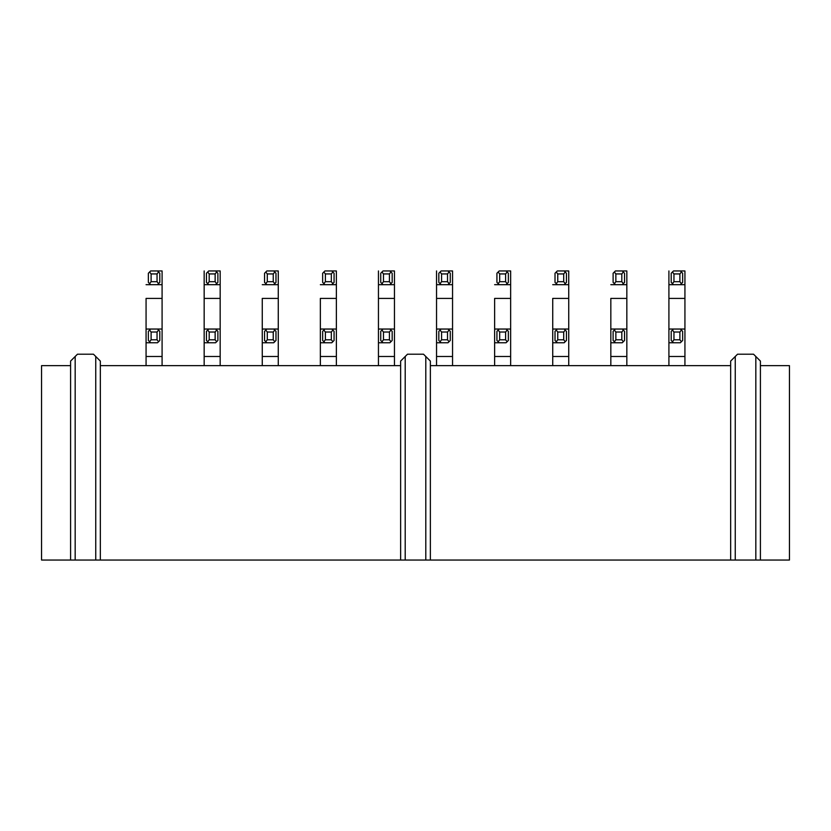 <?xml version="1.0" encoding="UTF-8"?>
<svg xmlns="http://www.w3.org/2000/svg" width="831" height="831" viewBox="0 0 831 831"><rect width="100%" height="100%" fill="white"/><g stroke="black" fill="none" stroke-linecap="round" stroke-linejoin="round"><path stroke-width="1.25" d="M400.635 365.64L100.333 365.64L400.635 365.64M100.333 560.052L400.635 560.052L400.635 361.07L400.635 560.052L405.206 560.052L405.206 356.489L400.635 361.07L405.206 356.489L405.206 560.052L730.667 560.052L730.667 361.07L730.667 560.052L735.248 560.052L735.248 356.489L730.667 361.07L735.248 356.489L735.248 560.052L789.45 560.052L789.45 365.64L760.407 365.64L789.45 365.64L789.45 560.052L760.407 560.052L760.407 361.07L760.407 560.052L755.826 560.052L755.826 356.489L755.826 560.052L430.365 560.052L430.365 361.07L430.365 560.052L425.794 560.052L425.794 356.489L425.794 560.052L100.333 560.052L100.333 361.07L100.333 560.052L95.752 560.052L100.333 560.052M41.55 365.64L41.55 560.052L70.593 560.052L70.593 361.07L70.593 560.052L75.174 560.052L75.174 356.489L70.593 361.07L75.174 356.489L75.174 560.052L95.752 560.052L95.752 356.489L95.752 560.052L41.55 560.052L41.55 365.64L70.593 365.64L41.55 365.64M730.667 365.64L430.365 365.64L730.667 365.64M737.533 354.203L753.54 354.203L737.533 354.203L735.248 356.489L737.533 354.203M760.407 361.07L753.54 354.203L760.407 361.07M407.491 354.203L423.509 354.203L407.491 354.203L405.206 356.489L407.491 354.203M430.365 361.07L423.509 354.203L430.365 361.07M77.46 354.203L93.467 354.203L77.46 354.203L75.174 356.489L77.46 354.203M100.333 361.07L93.467 354.203L100.333 361.07M162.087 329.045L162.087 365.64L162.087 356.489L146.069 356.489L146.069 365.64L146.069 329.045L162.087 329.045L146.069 329.045L146.069 356.489L162.087 356.489L162.087 298.402L162.087 329.045M157.506 342.767L146.069 342.767L157.506 342.767L158.586 341.697L157.506 342.767M148.365 331.33L150.65 329.045L149.57 330.125L151.107 332.016L157.049 332.016L158.586 330.125L157.506 329.045L159.791 331.33L159.791 340.481L158.586 341.697L157.049 339.796L151.107 339.796L149.57 341.697L150.65 342.767L148.365 340.481L148.365 331.33L148.365 340.481L149.57 341.697L151.107 339.796L151.107 332.016L149.57 330.125L148.365 331.33M157.049 339.796L157.049 332.016L151.107 332.016L151.107 339.796L157.049 339.796L158.586 341.697L159.791 340.481L159.791 331.33L158.586 330.125L157.049 332.016L157.049 339.796M146.069 298.402L146.069 329.045L146.069 298.402L162.087 298.402L146.069 298.402M162.087 270.948L162.087 298.402L162.087 284.68L146.069 284.68L162.087 284.68L162.087 270.948L157.506 270.948L162.087 270.948M150.65 270.948L157.506 270.948L150.65 270.948L149.57 272.028L150.65 270.948M159.791 282.384L157.506 284.68L158.586 283.6L157.049 281.699L151.107 281.699L149.57 283.6L150.65 284.68L148.365 282.384L148.365 273.243L149.57 272.028L151.107 273.929L157.049 273.929L158.586 272.028L157.506 270.948L159.791 273.243L159.791 282.384L159.791 273.243L158.586 272.028L157.049 273.929L157.049 281.699L158.586 283.6L159.791 282.384M151.107 273.929L149.57 272.028L148.365 273.243L148.365 282.384L149.57 283.6L151.107 281.699L151.107 273.929L151.107 281.699L157.049 281.699L157.049 273.929L151.107 273.929M220.173 329.045L220.173 365.64L220.173 356.489L204.166 356.489L204.166 365.64L204.166 329.045L220.173 329.045L204.166 329.045L204.166 356.489L220.173 356.489L220.173 298.402L204.166 298.402L204.166 329.045L204.166 270.948L204.166 298.402L220.173 298.402L220.173 329.045M215.603 342.767L204.166 342.767L215.603 342.767L216.673 341.697L215.603 342.767M206.452 331.33L208.737 329.045L207.667 330.125L209.194 332.016L215.146 332.016L216.673 330.125L215.603 329.045L217.888 331.33L217.888 340.481L216.673 341.697L215.146 339.796L209.194 339.796L207.667 341.697L208.737 342.767L206.452 340.481L206.452 331.33L206.452 340.481L207.667 341.697L209.194 339.796L209.194 332.016L207.667 330.125L206.452 331.33M215.146 339.796L215.146 332.016L209.194 332.016L209.194 339.796L215.146 339.796L216.673 341.697L217.888 340.481L217.888 331.33L216.673 330.125L215.146 332.016L215.146 339.796M220.173 270.948L220.173 298.402L220.173 284.68L204.166 284.68L220.173 284.68L220.173 270.948L215.603 270.948L220.173 270.948M208.737 270.948L215.603 270.948L208.737 270.948L207.667 272.028L208.737 270.948M217.888 282.384L215.603 284.68L216.673 283.6L215.146 281.699L209.194 281.699L207.667 283.6L208.737 284.68L206.452 282.384L206.452 273.243L207.667 272.028L209.194 273.929L215.146 273.929L216.673 272.028L215.603 270.948L217.888 273.243L217.888 282.384L217.888 273.243L216.673 272.028L215.146 273.929L215.146 281.699L216.673 283.6L217.888 282.384M209.194 273.929L207.667 272.028L206.452 273.243L206.452 282.384L207.667 283.6L209.194 281.699L209.194 273.929L209.194 281.699L215.146 281.699L215.146 273.929L209.194 273.929M278.271 329.045L278.271 365.64L278.271 356.489L262.264 356.489L262.264 365.64L262.264 329.045L278.271 329.045L262.264 329.045L262.264 356.489L278.271 356.489L278.271 298.402L278.271 329.045M273.7 342.767L262.264 342.767L273.7 342.767L274.77 341.697L273.7 342.767M264.549 331.33L266.834 329.045L265.764 330.125L267.291 332.016L273.243 332.016L274.77 330.125L273.7 329.045L275.985 331.33L275.985 340.481L274.77 341.697L273.243 339.796L267.291 339.796L265.764 341.697L266.834 342.767L264.549 340.481L264.549 331.33L264.549 340.481L265.764 341.697L267.291 339.796L267.291 332.016L265.764 330.125L264.549 331.33M273.243 339.796L273.243 332.016L267.291 332.016L267.291 339.796L273.243 339.796L274.77 341.697L275.985 340.481L275.985 331.33L274.77 330.125L273.243 332.016L273.243 339.796M262.264 298.402L262.264 329.045L262.264 298.402L278.271 298.402L262.264 298.402M278.271 270.948L278.271 298.402L278.271 284.68L262.264 284.68L278.271 284.68L278.271 270.948L273.7 270.948L278.271 270.948M266.834 270.948L273.7 270.948L266.834 270.948L265.764 272.028L266.834 270.948M275.985 282.384L273.7 284.68L274.77 283.6L273.243 281.699L267.291 281.699L265.764 283.6L266.834 284.68L264.549 282.384L264.549 273.243L265.764 272.028L267.291 273.929L273.243 273.929L274.77 272.028L273.7 270.948L275.985 273.243L275.985 282.384L275.985 273.243L274.77 272.028L273.243 273.929L273.243 281.699L274.77 283.6L275.985 282.384M267.291 273.929L265.764 272.028L264.549 273.243L264.549 282.384L265.764 283.6L267.291 281.699L267.291 273.929L267.291 281.699L273.243 281.699L273.243 273.929L267.291 273.929M336.368 329.045L336.368 365.64L336.368 356.489L320.351 356.489L320.351 365.64L320.351 329.045L336.368 329.045L320.351 329.045L320.351 356.489L336.368 356.489L336.368 298.402L336.368 329.045M331.787 342.767L320.351 342.767L331.787 342.767L332.867 341.697L331.787 342.767M322.646 331.33L324.931 329.045L323.851 330.125L325.388 332.016L331.33 332.016L332.867 330.125L331.787 329.045L334.072 331.33L334.072 340.481L332.867 341.697L331.33 339.796L325.388 339.796L323.851 341.697L324.931 342.767L322.646 340.481L322.646 331.33L322.646 340.481L323.851 341.697L325.388 339.796L325.388 332.016L323.851 330.125L322.646 331.33M331.33 339.796L331.33 332.016L325.388 332.016L325.388 339.796L331.33 339.796L332.867 341.697L334.072 340.481L334.072 331.33L332.867 330.125L331.33 332.016L331.33 339.796M320.351 298.402L320.351 329.045L320.351 298.402L336.368 298.402L320.351 298.402M336.368 270.948L336.368 298.402L336.368 284.68L320.351 284.68L336.368 284.68L336.368 270.948L331.787 270.948L336.368 270.948M324.931 270.948L331.787 270.948L324.931 270.948L323.851 272.028L324.931 270.948M334.072 282.384L331.787 284.68L332.867 283.6L331.33 281.699L325.388 281.699L323.851 283.6L324.931 284.68L322.646 282.384L322.646 273.243L323.851 272.028L325.388 273.929L331.33 273.929L332.867 272.028L331.787 270.948L334.072 273.243L334.072 282.384L334.072 273.243L332.867 272.028L331.33 273.929L331.33 281.699L332.867 283.6L334.072 282.384M325.388 273.929L323.851 272.028L322.646 273.243L322.646 282.384L323.851 283.6L325.388 281.699L325.388 273.929L325.388 281.699L331.33 281.699L331.33 273.929L325.388 273.929M394.455 329.045L394.455 365.64L394.455 356.489L378.448 356.489L378.448 365.64L378.448 329.045L394.455 329.045L378.448 329.045L378.448 356.489L394.455 356.489L394.455 298.402L378.448 298.402L378.448 329.045L378.448 270.948L378.448 298.402L394.455 298.402L394.455 329.045M389.884 342.767L378.448 342.767L389.884 342.767L390.954 341.697L389.884 342.767M380.733 331.33L383.018 329.045L381.948 330.125L383.475 332.016L389.427 332.016L390.954 330.125L389.884 329.045L392.17 331.33L392.17 340.481L390.954 341.697L389.427 339.796L383.475 339.796L381.948 341.697L383.018 342.767L380.733 340.481L380.733 331.33L380.733 340.481L381.948 341.697L383.475 339.796L383.475 332.016L381.948 330.125L380.733 331.33M389.427 339.796L389.427 332.016L383.475 332.016L383.475 339.796L389.427 339.796L390.954 341.697L392.17 340.481L392.17 331.33L390.954 330.125L389.427 332.016L389.427 339.796M394.455 270.948L394.455 298.402L394.455 284.68L378.448 284.68L394.455 284.68L394.455 270.948L389.884 270.948L394.455 270.948M383.018 270.948L389.884 270.948L383.018 270.948L381.948 272.028L383.018 270.948M392.17 282.384L389.884 284.68L390.954 283.6L389.427 281.699L383.475 281.699L381.948 283.6L383.018 284.68L380.733 282.384L380.733 273.243L381.948 272.028L383.475 273.929L389.427 273.929L390.954 272.028L389.884 270.948L392.17 273.243L392.17 282.384L392.17 273.243L390.954 272.028L389.427 273.929L389.427 281.699L390.954 283.6L392.17 282.384M383.475 273.929L381.948 272.028L380.733 273.243L380.733 282.384L381.948 283.6L383.475 281.699L383.475 273.929L383.475 281.699L389.427 281.699L389.427 273.929L383.475 273.929M452.552 329.045L452.552 365.64L452.552 356.489L436.545 356.489L436.545 365.64L436.545 329.045L452.552 329.045L436.545 329.045L436.545 356.489L452.552 356.489L452.552 298.402L436.545 298.402L436.545 329.045L436.545 270.948L436.545 298.402L452.552 298.402L452.552 329.045M447.982 342.767L436.545 342.767L447.982 342.767L449.052 341.697L447.982 342.767M438.83 331.33L441.116 329.045L440.046 330.125L441.573 332.016L447.525 332.016L449.052 330.125L447.982 329.045L450.267 331.33L450.267 340.481L449.052 341.697L447.525 339.796L441.573 339.796L440.046 341.697L441.116 342.767L438.83 340.481L438.83 331.33L438.83 340.481L440.046 341.697L441.573 339.796L441.573 332.016L440.046 330.125L438.83 331.33M447.525 339.796L447.525 332.016L441.573 332.016L441.573 339.796L447.525 339.796L449.052 341.697L450.267 340.481L450.267 331.33L449.052 330.125L447.525 332.016L447.525 339.796M452.552 270.948L452.552 298.402L452.552 284.68L436.545 284.68L452.552 284.68L452.552 270.948L447.982 270.948L452.552 270.948M441.116 270.948L447.982 270.948L441.116 270.948L440.046 272.028L441.116 270.948M450.267 282.384L447.982 284.68L449.052 283.6L447.525 281.699L441.573 281.699L440.046 283.6L441.116 284.68L438.83 282.384L438.83 273.243L440.046 272.028L441.573 273.929L447.525 273.929L449.052 272.028L447.982 270.948L450.267 273.243L450.267 282.384L450.267 273.243L449.052 272.028L447.525 273.929L447.525 281.699L449.052 283.6L450.267 282.384M441.573 273.929L440.046 272.028L438.83 273.243L438.83 282.384L440.046 283.6L441.573 281.699L441.573 273.929L441.573 281.699L447.525 281.699L447.525 273.929L441.573 273.929M510.65 329.045L510.65 365.64L510.65 356.489L494.632 356.489L494.632 365.64L494.632 329.045L510.65 329.045L494.632 329.045L494.632 356.489L510.65 356.489L510.65 298.402L510.65 329.045M506.069 342.767L494.632 342.767L506.069 342.767L507.149 341.697L506.069 342.767M496.928 331.33L499.213 329.045L498.133 330.125L499.67 332.016L505.612 332.016L507.149 330.125L506.069 329.045L508.354 331.33L508.354 340.481L507.149 341.697L505.612 339.796L499.67 339.796L498.133 341.697L499.213 342.767L496.928 340.481L496.928 331.33L496.928 340.481L498.133 341.697L499.67 339.796L499.67 332.016L498.133 330.125L496.928 331.33M505.612 339.796L505.612 332.016L499.67 332.016L499.67 339.796L505.612 339.796L507.149 341.697L508.354 340.481L508.354 331.33L507.149 330.125L505.612 332.016L505.612 339.796M494.632 298.402L494.632 329.045L494.632 298.402L510.65 298.402L494.632 298.402M510.65 270.948L510.65 298.402L510.65 284.68L494.632 284.68L510.65 284.68L510.65 270.948L506.069 270.948L510.65 270.948M499.213 270.948L506.069 270.948L499.213 270.948L498.133 272.028L499.213 270.948M508.354 282.384L506.069 284.68L507.149 283.6L505.612 281.699L499.67 281.699L498.133 283.6L499.213 284.68L496.928 282.384L496.928 273.243L498.133 272.028L499.67 273.929L505.612 273.929L507.149 272.028L506.069 270.948L508.354 273.243L508.354 282.384L508.354 273.243L507.149 272.028L505.612 273.929L505.612 281.699L507.149 283.6L508.354 282.384M499.67 273.929L498.133 272.028L496.928 273.243L496.928 282.384L498.133 283.6L499.67 281.699L499.67 273.929L499.67 281.699L505.612 281.699L505.612 273.929L499.67 273.929M568.736 329.045L568.736 365.64L568.736 356.489L552.729 356.489L552.729 365.64L552.729 329.045L568.736 329.045L552.729 329.045L552.729 356.489L568.736 356.489L568.736 298.402L568.736 329.045M564.166 342.767L552.729 342.767L564.166 342.767L565.236 341.697L564.166 342.767M555.015 331.33L557.3 329.045L556.23 330.125L557.757 332.016L563.709 332.016L565.236 330.125L564.166 329.045L566.451 331.33L566.451 340.481L565.236 341.697L563.709 339.796L557.757 339.796L556.23 341.697L557.3 342.767L555.015 340.481L555.015 331.33L555.015 340.481L556.23 341.697L557.757 339.796L557.757 332.016L556.23 330.125L555.015 331.33M563.709 339.796L563.709 332.016L557.757 332.016L557.757 339.796L563.709 339.796L565.236 341.697L566.451 340.481L566.451 331.33L565.236 330.125L563.709 332.016L563.709 339.796M552.729 298.402L552.729 329.045L552.729 298.402L568.736 298.402L552.729 298.402M568.736 270.948L568.736 298.402L568.736 284.68L552.729 284.68L568.736 284.68L568.736 270.948L564.166 270.948L568.736 270.948M557.3 270.948L564.166 270.948L557.3 270.948L556.23 272.028L557.3 270.948M566.451 282.384L564.166 284.68L565.236 283.6L563.709 281.699L557.757 281.699L556.23 283.6L557.3 284.68L555.015 282.384L555.015 273.243L556.23 272.028L557.757 273.929L563.709 273.929L565.236 272.028L564.166 270.948L566.451 273.243L566.451 282.384L566.451 273.243L565.236 272.028L563.709 273.929L563.709 281.699L565.236 283.6L566.451 282.384M557.757 273.929L556.23 272.028L555.015 273.243L555.015 282.384L556.23 283.6L557.757 281.699L557.757 273.929L557.757 281.699L563.709 281.699L563.709 273.929L557.757 273.929M626.834 329.045L626.834 365.64L626.834 356.489L610.827 356.489L610.827 365.64L610.827 329.045L626.834 329.045L610.827 329.045L610.827 356.489L626.834 356.489L626.834 298.402L626.834 329.045M622.263 342.767L610.827 342.767L622.263 342.767L623.333 341.697L622.263 342.767M613.112 331.33L615.397 329.045L614.327 330.125L615.854 332.016L621.806 332.016L623.333 330.125L622.263 329.045L624.548 331.33L624.548 340.481L623.333 341.697L621.806 339.796L615.854 339.796L614.327 341.697L615.397 342.767L613.112 340.481L613.112 331.33L613.112 340.481L614.327 341.697L615.854 339.796L615.854 332.016L614.327 330.125L613.112 331.33M621.806 339.796L621.806 332.016L615.854 332.016L615.854 339.796L621.806 339.796L623.333 341.697L624.548 340.481L624.548 331.33L623.333 330.125L621.806 332.016L621.806 339.796M610.827 298.402L610.827 329.045L610.827 298.402L626.834 298.402L610.827 298.402M626.834 270.948L626.834 298.402L626.834 284.68L610.827 284.68L626.834 284.68L626.834 270.948L622.263 270.948L626.834 270.948M615.397 270.948L622.263 270.948L615.397 270.948L614.327 272.028L615.397 270.948M624.548 282.384L622.263 284.68L623.333 283.6L621.806 281.699L615.854 281.699L614.327 283.6L615.397 284.68L613.112 282.384L613.112 273.243L614.327 272.028L615.854 273.929L621.806 273.929L623.333 272.028L622.263 270.948L624.548 273.243L624.548 282.384L624.548 273.243L623.333 272.028L621.806 273.929L621.806 281.699L623.333 283.6L624.548 282.384M615.854 273.929L614.327 272.028L613.112 273.243L613.112 282.384L614.327 283.6L615.854 281.699L615.854 273.929L615.854 281.699L621.806 281.699L621.806 273.929L615.854 273.929M684.931 329.045L684.931 365.64L684.931 356.489L668.913 356.489L668.913 365.64L668.913 329.045L684.931 329.045L668.913 329.045L668.913 356.489L684.931 356.489L684.931 298.402L668.913 298.402L668.913 329.045L668.913 270.948L668.913 298.402L684.931 298.402L684.931 329.045M680.35 342.767L668.913 342.767L680.35 342.767L681.43 341.697L680.35 342.767M671.209 331.33L673.494 329.045L672.414 330.125L673.951 332.016L679.893 332.016L681.43 330.125L680.35 329.045L682.635 331.33L682.635 340.481L681.43 341.697L679.893 339.796L673.951 339.796L672.414 341.697L673.494 342.767L671.209 340.481L671.209 331.33L671.209 340.481L672.414 341.697L673.951 339.796L673.951 332.016L672.414 330.125L671.209 331.33M679.893 339.796L679.893 332.016L673.951 332.016L673.951 339.796L679.893 339.796L681.43 341.697L682.635 340.481L682.635 331.33L681.43 330.125L679.893 332.016L679.893 339.796M684.931 270.948L684.931 298.402L684.931 284.68L668.913 284.68L684.931 284.68L684.931 270.948L680.35 270.948L684.931 270.948M673.494 270.948L680.35 270.948L673.494 270.948L672.414 272.028L673.494 270.948M682.635 282.384L680.35 284.68L681.43 283.6L679.893 281.699L673.951 281.699L672.414 283.6L673.494 284.68L671.209 282.384L671.209 273.243L672.414 272.028L673.951 273.929L679.893 273.929L681.43 272.028L680.35 270.948L682.635 273.243L682.635 282.384L682.635 273.243L681.43 272.028L679.893 273.929L679.893 281.699L681.43 283.6L682.635 282.384M673.951 273.929L672.414 272.028L671.209 273.243L671.209 282.384L672.414 283.6L673.951 281.699L673.951 273.929L673.951 281.699L679.893 281.699L679.893 273.929L673.951 273.929"/></g></svg>
